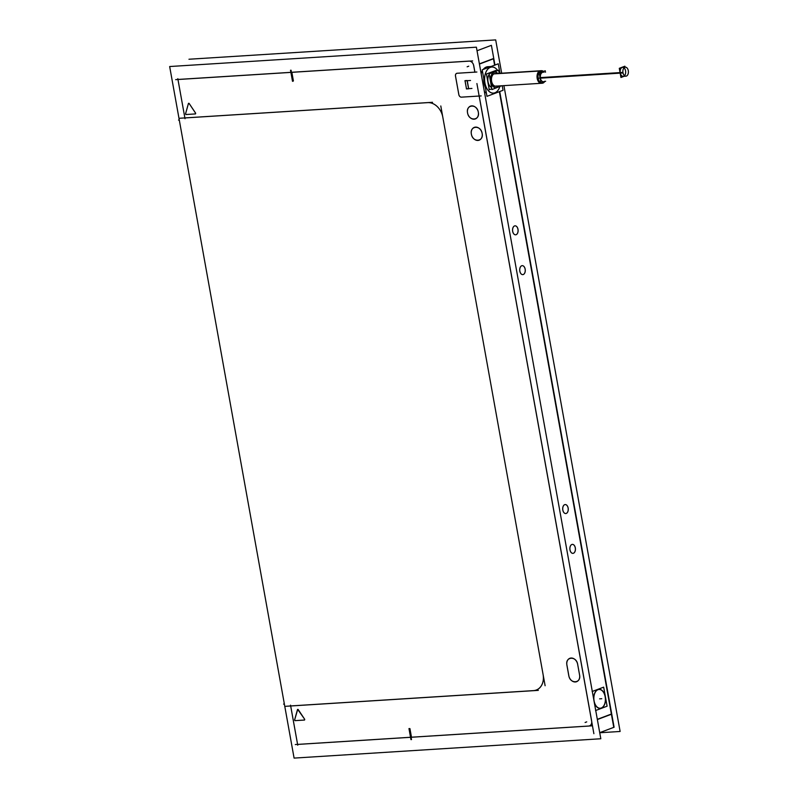 <?xml version="1.0" encoding="UTF-8"?>
<svg xmlns="http://www.w3.org/2000/svg" width="798" height="798" viewBox="0 0 798 798"><rect width="100%" height="100%" fill="white"/><g stroke="black" fill="none" stroke-linecap="round" stroke-linejoin="round"><path stroke-width="1.2" d="M409.404 728.654L410.95 737.242L409.404 728.664M410.541 737.302L297.604 744.424L410.541 737.302M533.493 690.619L290.681 705.941L533.493 690.619A15.681 12.169 69.3 0 0 543.099 674.579A15.681 12.169 69.3 0 1 533.493 690.619M427.299 102.663L184.877 117.944L427.299 102.663A15.721 12.199 69.3 0 1 442.89 117.605L543.019 674.111A15.721 12.199 69.3 0 1 533.084 690.689M427.698 102.633A15.681 12.169 69.3 0 1 442.8 117.116A15.681 12.169 69.3 0 0 427.698 102.633M177.954 79.461L290.901 72.339L177.954 79.461M292.856 80.937L291.31 72.359L292.856 80.937M293.395 80.897L291.849 72.319L293.395 80.897L292.796 80.947M469.114 61.097L291.839 72.279L469.114 61.097C471.448 61.227 472.985 62.693 473.713 65.506C472.985 62.693 471.448 61.227 469.114 61.097M474.91 72.139L473.713 65.506L474.91 72.139M457.184 73.256L474.85 72.139L457.184 73.256A2.723 2.115 69.3 0 0 456.695 73.356A2.723 2.115 69.3 0 0 455.508 76.049A2.723 2.115 69.3 0 1 457.184 73.256A2.723 2.115 69.3 0 0 456.675 73.366A2.723 2.115 69.3 0 0 455.498 76.139M458.85 94.633L455.508 76.049L458.85 94.633A2.723 2.115 69.3 0 0 461.483 97.147A2.723 2.115 69.3 0 1 458.85 94.633M461.543 97.147L479.149 96.029L461.543 97.147A2.723 2.115 69.3 0 1 458.82 94.553M591.687 721.183L479.209 96.039L591.687 721.183C591.976 724.015 590.999 725.641 588.764 726.06C590.999 725.641 591.976 724.015 591.687 721.183M411.489 737.242L588.764 726.06L411.489 737.242M409.943 728.624L411.479 737.212L409.943 728.624L409.344 728.664M478.311 112.199C480.187 120.727 468.785 121.466 467.568 112.867C465.693 104.338 477.094 103.6 478.311 112.199C480.187 120.727 468.785 121.466 467.568 112.867C465.693 104.338 477.094 103.6 478.311 112.199M482.132 133.436C484.007 141.964 472.606 142.702 471.389 134.104C469.513 125.575 480.915 124.837 482.132 133.436C484.007 141.964 472.606 142.702 471.389 134.104C469.513 125.575 480.915 124.837 482.132 133.436M577.712 664.624L579.528 674.699L577.712 664.624M566.919 665.023C565.054 656.475 576.455 655.766 577.662 664.345C576.455 655.766 565.054 656.475 566.919 665.023M566.989 665.442L568.755 675.228L566.989 665.442A6.843 5.307 69.3 0 1 571.079 658.031A6.843 5.307 69.3 0 1 577.732 664.774M579.567 674.968C581.433 683.517 570.031 684.215 568.824 675.637C570.031 684.215 581.433 683.517 579.567 674.968M186.124 114.513L195.32 113.934L186.124 114.513L185.575 113.715M195.59 113.117L195.36 113.934L195.59 113.117L189.176 103.501L195.59 113.117M188.657 103.281L189.176 103.501L188.438 103.55L185.585 113.745L186.104 114.513L185.585 113.745L188.438 103.55L189.176 103.541M294.632 719.836L295.17 720.644L294.642 719.866L297.704 709.402L304.646 719.227L304.517 720.035M304.377 720.055L295.19 720.634L304.487 720.035L304.646 719.227L298.233 709.621L297.494 709.671L294.642 719.866L295.16 720.634M499.378 91.67L613.662 726.759M493.463 58.783L494.61 65.167L493.463 58.783L479.418 64.079M600.964 708.255A9.546 5.855 86.4 0 0 605.443 697.901A9.546 5.855 86.4 0 0 599.049 689.332A9.546 5.855 -93.6 0 1 605.373 697.622A9.546 5.855 -93.6 0 1 601.283 708.145A9.546 5.855 -93.6 0 1 600.226 708.375A9.546 5.855 86.4 0 0 601.672 707.996M600.216 708.375A9.546 5.855 -93.6 0 1 594.211 702.04A9.546 5.855 -93.6 0 0 601.283 708.145A9.546 5.855 -93.6 0 0 605.243 696.734A9.546 5.855 -93.6 0 0 597.941 689.562A9.546 5.855 -93.6 0 1 599.009 689.332M593.822 699.886A9.546 5.855 -93.6 0 1 597.941 689.562A9.546 5.855 -93.6 0 0 593.822 699.886M515.029 225.834A4.499 2.763 86.4 0 0 514.52 225.944A4.499 2.763 86.4 0 0 512.595 230.911A4.499 2.763 86.4 0 0 515.588 234.812A4.499 2.763 86.4 0 0 516.097 234.702A4.499 2.763 86.4 0 0 518.022 229.744A4.499 2.763 86.4 0 0 515.039 225.834A4.499 2.763 -93.6 0 1 518.082 229.874A4.499 2.763 -93.6 0 1 515.967 234.752M523.259 274.522A4.499 2.763 86.4 0 0 525.194 269.564A4.499 2.763 86.4 0 0 522.211 265.654A4.499 2.763 86.4 0 0 521.683 265.764A4.499 2.763 86.4 0 0 519.757 270.731A4.499 2.763 86.4 0 0 522.76 274.632A4.499 2.763 86.4 0 0 523.259 274.522A4.499 2.763 86.4 0 0 525.124 269.135A4.499 2.763 86.4 0 0 521.683 265.764A4.499 2.763 86.4 0 0 519.817 271.14A4.499 2.763 86.4 0 0 523.259 274.522M566.251 513.433A4.499 2.763 86.4 0 0 568.176 508.476A4.499 2.763 86.4 0 0 565.193 504.565A4.499 2.763 86.4 0 0 564.675 504.675A4.499 2.763 86.4 0 0 562.74 509.643A4.499 2.763 86.4 0 0 565.742 513.543A4.499 2.763 86.4 0 0 566.251 513.433A4.499 2.763 86.4 0 0 568.116 508.057A4.499 2.763 86.4 0 0 564.675 504.675A4.499 2.763 86.4 0 0 562.809 510.052A4.499 2.763 86.4 0 0 566.251 513.433M573.413 553.253A4.499 2.763 86.4 0 0 575.338 548.296A4.499 2.763 86.4 0 0 572.356 544.386A4.499 2.763 86.4 0 0 571.837 544.495A4.499 2.763 86.4 0 0 569.912 549.463A4.499 2.763 86.4 0 0 572.904 553.363A4.499 2.763 86.4 0 0 573.413 553.253A4.499 2.763 86.4 0 0 575.278 547.867A4.499 2.763 86.4 0 0 571.837 544.495A4.499 2.763 86.4 0 0 569.971 549.872A4.499 2.763 86.4 0 0 573.413 553.253M468.645 88.638L467.209 80.688L468.645 88.638M467.119 80.688L465.064 80.817L466.491 88.778L468.556 88.648L466.491 88.778L465.064 80.817L467.119 80.688M599.019 689.472A9.406 5.776 86.4 0 0 597.961 689.701A9.406 5.776 86.4 0 0 593.931 700.085A9.406 5.776 86.4 0 0 600.206 708.245A9.406 5.776 86.4 0 0 601.263 708.016A9.406 5.776 86.4 0 0 605.293 697.632A9.406 5.776 86.4 0 0 599.039 689.462A9.406 5.776 -93.6 0 1 605.363 697.911A9.406 5.776 -93.6 0 1 600.944 708.125M486.391 93.107A13.636 8.359 -93.6 0 1 484.346 91.421A13.656 8.379 -93.6 0 0 486.391 93.127A13.636 8.359 -93.6 0 1 484.346 91.421M482.381 70.813A13.636 8.359 -93.6 0 0 481.164 73.735A13.636 8.359 -93.6 0 1 481.723 72.159A13.636 8.359 -93.6 0 1 482.381 70.813A13.656 8.379 -93.6 0 0 481.733 72.139A13.656 8.379 -93.6 0 0 481.164 73.745M486.89 66.852A13.656 8.379 -93.6 0 0 483.279 69.446A13.636 8.359 -93.6 0 1 486.361 67.042A13.636 8.359 -93.6 0 1 487.897 66.703L491.329 66.493M491.029 66.523A13.636 8.359 -93.6 0 0 489.802 66.823A13.636 8.359 -93.6 0 0 488.635 67.421A13.636 8.359 -93.6 0 1 489.802 66.823A13.636 8.359 -93.6 0 1 491.029 66.523A13.636 8.359 86.4 0 0 489.374 67.032M485.324 87.201A13.636 8.359 -93.6 0 1 483.807 78.743A13.636 8.359 -93.6 0 0 485.324 87.201M494.441 92.937A13.057 8.01 86.4 0 0 499.368 87.88A13.057 8.01 86.4 0 0 499.847 86.593A13.087 8.03 -93.6 0 1 499.368 87.89A13.087 8.03 -93.6 0 1 494.91 92.807A13.087 8.03 -93.6 0 1 484.895 82.982A13.087 8.03 -93.6 0 1 490.331 67.331A13.087 8.03 -93.6 0 1 497.772 70.563A13.057 8.01 86.4 0 0 489.872 67.561M543.997 72.299A4.908 3.012 86.4 0 0 542.261 72.109A4.908 3.012 86.4 0 0 540.216 77.975A4.908 3.012 86.4 0 0 543.977 81.665A4.908 3.012 86.4 0 0 544.565 81.326L542.82 82.693A6.274 3.85 86.4 0 1 542.071 83.122A6.274 3.85 86.4 0 0 542.83 82.683M542.141 72.219A4.868 2.993 86.4 0 1 544.027 72.319A4.908 3.012 86.4 0 0 544.027 72.309A4.908 3.012 86.4 0 0 542.261 72.109A4.908 3.012 86.4 0 0 540.216 77.975A4.908 3.012 86.4 0 0 543.977 81.665A4.908 3.012 86.4 0 0 544.595 81.296A4.908 3.012 86.4 0 0 544.595 81.296A4.868 2.993 86.4 0 1 543.847 81.675M542.331 72.508A4.499 2.763 86.4 0 0 540.465 77.885A4.499 2.763 86.4 0 1 542.331 72.508M492.915 72.399L491.259 72.508A7.771 4.768 86.4 0 0 489.723 73.606A7.771 4.768 86.4 0 1 491.259 72.508A7.771 4.768 -93.6 0 1 492.127 72.319L492.067 72.319M489.204 74.294A7.771 4.768 86.4 0 0 488.037 81.795A7.771 4.768 86.4 0 0 491.588 87.521A7.771 4.768 86.4 0 1 488.037 81.795A7.771 4.768 86.4 0 1 489.204 74.294M493.723 72.448A7.771 4.768 -93.6 0 1 494.88 72.139A7.771 4.768 -93.6 0 1 497.723 73.466A7.771 4.768 -93.6 0 0 493.942 72.339A7.771 4.768 86.4 0 0 490.72 81.625A7.771 4.768 86.4 0 0 496.665 87.461A7.771 4.768 -93.6 0 0 498.511 85.985A7.771 4.768 -93.6 0 1 496.665 87.461A7.771 4.768 86.4 0 1 495.797 87.65A7.771 4.768 86.4 0 1 490.61 80.917A7.771 4.768 86.4 0 1 493.942 72.339A7.771 4.768 -93.6 0 1 494.82 72.149M539.568 70.982A6.304 3.87 86.4 0 1 542.042 71.122L542.091 71.162A6.274 3.85 86.4 0 0 539.867 70.912A6.274 3.85 86.4 0 1 540.575 70.763L494.91 73.645A6.274 3.85 -93.6 0 0 494.211 73.795A6.274 3.85 86.4 0 0 491.518 80.718A6.274 3.85 86.4 0 0 495.698 86.154L541.363 83.281A6.274 3.85 86.4 0 1 537.184 77.845A6.274 3.85 86.4 0 1 539.867 70.912A6.274 3.85 86.4 0 0 537.263 78.413A6.274 3.85 86.4 0 0 542.071 83.122A6.274 3.85 86.4 0 1 541.812 83.201M542.091 71.162A6.274 3.85 86.4 0 0 541.034 70.773M623.188 76.349A4.499 2.763 -93.6 0 1 620.255 72.857A4.499 2.763 -93.6 0 1 622.62 67.361M624.026 67.86A4.499 2.763 -93.6 0 1 625.562 70.852A4.499 2.763 -93.6 0 1 624.515 75.67M600.814 738.758L476.386 47.182L169.665 66.533L294.093 758.1L600.814 738.758M409.514 728.554L411.499 739.596M407.908 737.442L592.276 725.811M588.615 726.04A4.728 3.671 -110.7 0 0 591.607 721.053M476.905 83.541L593.882 733.691M481.184 95.91L461.064 97.176M458.9 95.012L455.419 75.68M456.765 73.286L476.885 72.02M473.633 65.376L474.88 72.279M473.683 65.655A4.728 3.671 -110.7 0 0 468.985 61.157M288.278 72.548L472.645 60.917M291.061 70.214L293.046 81.256M292.507 81.296L290.522 70.254M175.67 79.65L293.554 72.219M599.737 732.754L620.126 731.467L503.917 85.635M501.683 73.217L495.688 39.9L188.966 59.242M410.96 739.626L408.975 728.584M295.3 744.544L413.184 737.103M179.989 118.224L432.516 102.294M440.795 105.974L545.114 685.731M285.804 706.29L538.331 690.37M284.367 704.045L283.589 704.095L284.327 703.816M179.291 120.039L178.513 120.089L179.251 119.81M611.697 713.911L597.323 719.337M477.024 50.753L491.398 45.326L494.89 64.708M599.717 732.664L614.101 727.237L499.718 91.541M493.413 58.444L494.65 65.346M467.089 80.528L468.586 88.817M470.511 80.478L464.925 80.827M468.675 88.797L467.219 80.518L464.985 80.658L466.501 88.947L464.985 80.658M468.715 88.797L466.481 88.937M466.361 88.797L471.947 88.438M599.049 689.332A9.546 5.855 86.4 0 0 597.622 689.711M598.33 689.452A9.546 5.855 86.4 0 0 593.971 700.694M594.071 701.262A9.546 5.855 86.4 0 0 600.246 708.375M601.642 707.866A9.406 5.776 -93.6 0 1 600.236 708.245A9.406 5.776 -93.6 0 1 593.931 699.796A9.406 5.776 -93.6 0 1 598.35 689.582M597.652 689.841A9.406 5.776 -93.6 0 1 599.059 689.462M592.126 691.507L603.667 687.148L607.098 706.2L595.547 710.559M516.296 234.632A4.499 2.763 -93.6 0 1 515.628 234.812A4.499 2.763 -93.6 0 1 512.615 230.772A4.499 2.763 -93.6 0 1 514.73 225.884M514.391 226.014A4.499 2.763 -93.6 0 1 515.059 225.834M523.468 274.452A4.499 2.763 -93.6 0 1 522.79 274.632A4.499 2.763 -93.6 0 1 519.777 270.592A4.499 2.763 -93.6 0 1 521.892 265.704M521.553 265.834A4.499 2.763 -93.6 0 1 522.231 265.654A4.499 2.763 -93.6 0 1 525.244 269.694A4.499 2.763 -93.6 0 1 523.129 274.572M566.45 513.363A4.499 2.763 -93.6 0 1 565.782 513.543A4.499 2.763 -93.6 0 1 562.77 509.503A4.499 2.763 -93.6 0 1 564.874 504.615M564.545 504.745A4.499 2.763 -93.6 0 1 565.213 504.565A4.499 2.763 -93.6 0 1 568.226 508.605A4.499 2.763 -93.6 0 1 566.121 513.483M573.612 553.174A4.499 2.763 -93.6 0 1 572.944 553.363A4.499 2.763 -93.6 0 1 569.932 549.323A4.499 2.763 -93.6 0 1 572.046 544.435M571.707 544.565A4.499 2.763 -93.6 0 1 572.375 544.376A4.499 2.763 -93.6 0 1 575.398 548.416A4.499 2.763 -93.6 0 1 573.283 553.303M485.882 67.232A13.656 8.379 -93.6 0 1 488.436 66.673M489.214 67.042L485.792 67.261A13.636 8.359 86.4 0 1 486.361 67.022A13.636 8.359 86.4 0 0 483.189 69.476M490.162 66.663L486.87 66.872M490.381 66.653A13.636 8.359 86.4 0 0 488.785 67.361M483.867 79.092A13.636 8.359 86.4 0 0 485.274 86.892M482.361 70.723A13.636 8.359 86.4 0 0 481.134 73.596M484.356 91.521A13.636 8.359 86.4 0 0 486.401 93.157M490.401 66.753L490.291 66.633A13.656 8.379 86.4 0 0 488.486 67.481M490.84 67.192A13.057 8.01 86.4 0 0 484.935 82.972A13.057 8.01 86.4 0 0 495.408 92.578M483.768 78.563A13.656 8.379 86.4 0 0 485.354 87.371M489.403 67.132L489.274 67.012A13.656 8.379 86.4 0 1 491.129 66.483M499.987 73.316L498.271 63.79L482.201 69.845L486.97 96.349L503.039 90.294L502.221 85.745M471.438 134.533A6.843 5.307 69.3 0 1 475.548 127.111A6.843 5.307 69.3 0 1 482.201 133.855M482.052 133.017A6.843 5.307 69.3 0 1 477.942 140.438A6.843 5.307 69.3 0 1 471.289 133.695M467.618 113.296A6.843 5.307 69.3 0 1 471.728 105.875A6.843 5.307 69.3 0 1 478.381 112.618M478.231 111.78A6.843 5.307 69.3 0 1 474.122 119.201A6.843 5.307 69.3 0 1 467.468 112.458M566.839 664.814L568.824 675.866M577.632 664.135L579.617 675.178M579.488 674.549A6.843 5.307 69.3 0 1 575.378 681.971A6.843 5.307 69.3 0 1 568.725 675.228M195.52 113.924L185.894 114.533M195.54 113.087L195.311 113.944M189.026 103.321L195.69 113.316M185.505 113.954L188.468 103.351M298.083 709.442L304.746 719.437M297.464 709.711L298.233 709.661M304.597 719.207L304.487 720.035M304.577 720.045L294.951 720.654M294.562 720.075L297.524 709.472M545.652 81.236L540.994 82.992L539.209 73.057L545.234 70.773L545.503 72.219M491.807 88.778L489.264 89.735L486.431 74.005L495.977 70.404L496.117 71.192M490.91 72.628L492.585 72.528M494.88 72.139A7.771 4.768 -93.6 0 1 497.792 73.456M498.58 85.975A7.771 4.768 -93.6 0 1 496.446 87.551M491.478 72.418L493.154 72.309M497.024 87.341A7.771 4.768 -93.6 0 1 495.857 87.65A7.771 4.768 -93.6 0 1 490.65 80.668A7.771 4.768 -93.6 0 1 494.301 72.239M501.463 85.795L491.957 89.566L489.124 73.835L498.66 70.234L499.219 73.366M493.982 73.895L540.555 70.952A6.274 3.85 -93.6 0 1 541.483 70.703A6.274 3.85 -93.6 0 1 543.478 71.441M544.645 81.615A6.274 3.85 -93.6 0 1 542.75 83.142M543.229 82.154L541.822 83.201M541.832 72.059L540.096 71.231M542.201 71.92L540.446 71.012M542.51 72.079A4.868 2.993 86.4 0 0 540.306 77.965A4.868 2.993 86.4 0 0 544.206 81.546M543.618 82.004L542.301 83.022L543.209 82.972A6.274 3.85 -93.6 0 1 542.281 83.221A6.274 3.85 -93.6 0 1 541.044 82.972M540.037 70.803A6.304 3.87 86.4 0 0 537.144 78.164A6.304 3.87 86.4 0 0 541.932 83.192M494.441 73.715L539.877 70.852M540.106 70.842L541.014 70.783A6.274 3.85 -93.6 0 0 538.022 76.538A6.274 3.85 -93.6 0 0 540.984 82.952M625.043 67.212L624.864 66.214L619.298 68.319L620.954 77.486L624.136 76.289M628.335 70.952A4.499 2.763 86.4 0 0 625.353 67.192A4.499 2.763 86.4 0 0 623.039 72.957L540.515 78.164M628.235 70.404A4.499 2.763 86.4 0 1 625.921 76.169A4.499 2.763 86.4 0 1 622.939 72.409L540.416 77.606M442.89 117.605L543.019 674.111M177.964 79.501L184.877 117.914L177.964 79.501M290.681 705.981L297.594 744.394L290.681 705.981M611.398 714.25L597.363 719.547L611.398 714.25M479.389 63.87L493.763 58.444M514.52 225.944A4.499 2.763 86.4 0 0 512.655 231.32A4.499 2.763 86.4 0 0 516.097 234.702A4.499 2.763 86.4 0 0 517.962 229.325A4.499 2.763 86.4 0 0 514.52 225.944M597.961 689.701A9.406 5.776 86.4 0 0 594.061 700.953A9.406 5.776 86.4 0 0 601.263 708.016A9.406 5.776 86.4 0 0 605.163 696.764A9.406 5.776 86.4 0 0 597.961 689.701M489.693 66.833L486.361 67.042A13.636 8.359 -93.6 0 0 483.289 69.436M499.847 86.593A13.087 8.03 -93.6 0 1 494.91 92.807A13.087 8.03 -93.6 0 1 484.895 82.982A13.087 8.03 -93.6 0 1 490.331 67.331A13.087 8.03 -93.6 0 1 497.772 70.563M585.114 722.479L586.72 721.871M467.139 66.803L468.745 66.194M177.814 78.693L185.016 118.722M290.542 705.163L297.744 745.202M599.607 698.858L601.762 698.719L599.607 698.858M496.406 86.004A6.274 3.85 86.4 0 1 491.608 81.296A6.274 3.85 86.4 0 1 494.211 73.795L539.697 70.922M543.448 82.064L542.071 83.122M542.022 71.99L540.276 71.112M494.211 73.795L540.785 70.852L494.211 73.795M540.096 77.995L538.171 78.284L540.096 77.995M620.255 72.857A4.499 2.763 -93.6 0 1 622.121 67.471A4.499 2.763 -93.6 0 1 625.562 70.852A4.499 2.763 -93.6 0 1 623.697 76.239A4.499 2.763 -93.6 0 1 620.255 72.857M620.126 72.857L540.465 77.885M621.682 67.421L625.353 67.192M620.774 76.498L625.921 76.169M491.398 66.483L487.827 66.713M494.002 73.695L541.483 70.703M543.787 81.935L542.77 82.733M494.79 86.214L542.281 83.221"/></g></svg>
